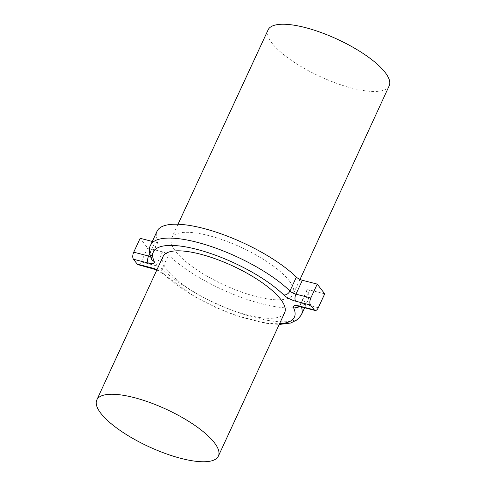 <?xml version="1.0" encoding="UTF-8"?>
<svg xmlns="http://www.w3.org/2000/svg" width="486" height="486" viewBox="0 0 486 486"><rect width="100%" height="100%" fill="white"/><g stroke="black" fill="none" stroke-linecap="round" stroke-linejoin="round"><path stroke-width="0.36" stroke-dasharray="2.43 1.82" d="M389.195 85.828A66.704 20.546 24.8 0 1 336.282 83.215A66.704 20.546 24.8 0 1 272.105 43.23A66.704 20.546 24.8 0 1 268.096 29.871M289.194 280.75A66.971 20.631 24.8 0 1 293.228 294.151A66.971 20.631 24.8 0 1 240.102 291.533A66.971 20.631 24.8 0 1 175.671 251.384A66.971 20.631 24.8 0 1 171.643 237.97A66.971 20.631 24.8 0 1 224.787 240.613A66.971 20.631 24.8 0 1 289.194 280.75M163.089 256.487A66.971 20.631 -155.2 0 0 167.123 269.894A66.971 20.631 -155.2 0 0 231.536 310.038A66.971 20.631 -155.2 0 0 284.675 312.662M152.331 241.451L155.01 242.143A5.358 1.652 -155.2 0 0 157.999 241.961A5.358 1.652 -155.2 0 0 157.944 241.311A83.039 25.576 24.8 0 1 157.051 231.233M324.727 293.836L309.855 289.99A5.358 1.652 -155.2 0 0 306.866 290.172A5.358 1.652 -155.2 0 0 306.927 290.822A83.039 25.576 24.8 0 1 307.814 300.901A83.039 25.576 24.8 0 1 248.783 300.014A83.039 25.576 24.8 0 1 168.508 255.016A5.358 1.652 -155.2 0 0 162.506 251.87L147.635 248.024L140.138 238.298M147.635 248.024L141.219 261.905A5.358 2.588 -75.5 0 1 138.006 264.657M157.944 241.311L151.529 255.193A83.039 25.576 24.8 0 1 150.636 245.114M306.927 290.822L300.512 304.704A83.039 25.576 24.8 0 1 301.405 306.933M301.399 314.782A83.039 25.576 24.8 0 1 242.374 313.895A83.039 25.576 24.8 0 1 162.093 268.898L168.508 255.016M162.506 251.87L156.091 265.751A5.358 1.652 24.8 0 1 162.093 268.898A5.358 3.845 -45.7 0 0 162.476 273.442A5.358 3.845 -45.7 0 0 164.08 274.238A10.716 3.299 -155.2 0 0 156.978 269.706M164.08 274.238A77.681 23.929 -155.2 0 0 279.59 323.676M152.877 268.509A5.358 2.588 -75.5 0 0 156.091 265.751L141.219 261.905M149.7 253.637L155.01 242.143M318.312 307.717L303.44 303.872L309.855 289.99M157.999 241.961L151.583 255.843L151.48 259.056A5.358 4.787 155 0 1 151.529 255.193A5.358 1.652 24.8 0 1 151.583 255.843A5.358 1.652 24.8 0 1 150.381 256.292M299.267 306.411A5.358 4.787 155 0 0 300.512 304.704A5.358 1.652 24.8 0 1 300.451 304.054A5.358 1.652 24.8 0 1 303.44 303.872A5.358 2.588 -75.5 0 1 300.226 306.623M300.008 279.426L293.228 294.151M307.814 300.901L304.643 307.766M306.866 290.172L300.451 304.054L298.793 305.913M156.869 269.943L162.476 273.442L194.783 296.788L216.823 307.936L233.954 314.837L265.083 323.214L279.219 324.466M178.004 224.246L171.643 237.97"/><path stroke-width="0.73" d="M178.004 224.246L268.096 29.871A66.704 20.546 24.8 0 1 321.021 32.501A66.704 20.546 24.8 0 1 385.173 72.481A66.704 20.546 24.8 0 1 389.195 85.828L300.008 279.426M100.845 413.325A66.971 20.631 -155.2 0 0 165.264 453.468A66.971 20.631 -155.2 0 0 218.396 456.099A66.971 20.631 -155.2 0 0 214.362 442.691A66.971 20.631 -155.2 0 0 149.949 402.548A66.971 20.631 -155.2 0 0 96.811 399.917A66.971 20.631 -155.2 0 0 100.845 413.325M218.396 456.099L284.675 312.662A66.971 20.631 -155.2 0 0 280.641 299.261A66.971 20.631 -155.2 0 0 216.221 259.117A66.971 20.631 -155.2 0 0 163.089 256.487L96.811 399.917M302.359 280.264L295.944 294.145A5.358 1.652 24.8 0 1 289.948 290.999A83.039 25.576 24.8 0 0 209.666 246.001A83.039 25.576 24.8 0 0 150.636 245.114L157.051 231.233A83.039 25.576 24.8 0 1 216.082 232.12A83.039 25.576 24.8 0 1 296.363 277.117A5.358 1.652 -155.2 0 0 302.359 280.264L317.23 284.11L324.727 293.836L318.312 307.717A5.358 2.588 104.5 0 1 315.098 310.475L300.226 306.623A5.358 2.588 -75.5 0 1 299.431 306.065A10.716 3.299 -155.2 0 0 293.568 307.735A77.681 23.929 -155.2 0 1 279.59 323.676M156.869 269.943L138.006 264.657A5.358 2.588 -75.5 0 1 137.21 264.098L133.462 259.238A5.358 2.588 -75.5 0 1 133.723 252.179L148.595 256.025L149.7 253.637M317.23 284.11L310.815 297.991A5.358 2.588 104.5 0 0 310.554 305.05L314.302 309.916A5.358 2.588 104.5 0 0 315.098 310.475M133.723 252.179L140.138 238.298L152.331 241.451M310.554 305.05L295.682 301.205A10.716 3.299 -155.2 0 1 283.684 294.911A5.358 3.845 -45.7 0 0 289.948 290.999L296.363 277.117M301.405 306.933A83.039 25.576 24.8 0 1 301.399 314.782L304.643 307.766M133.462 259.238L148.333 263.084A10.716 3.299 -155.2 0 0 154.196 261.413A5.358 4.787 155 0 1 151.48 259.056C149.014 252.629 148.734 247.982 150.636 245.114M137.21 264.098L152.082 267.95A10.716 3.299 -155.2 0 1 156.978 269.706M299.431 306.065L314.302 309.916M283.684 294.911A77.681 23.929 -155.2 0 0 196.702 249.312A77.681 23.929 -155.2 0 0 154.196 261.413M295.682 301.205A5.358 2.588 -75.5 0 1 295.944 294.145L310.815 297.991M150.381 256.292A5.358 1.652 24.8 0 1 148.595 256.025A5.358 2.588 -75.5 0 0 148.333 263.084M299.267 306.411A5.358 4.787 155 0 1 293.568 307.735M152.877 268.509A5.358 2.588 -75.5 0 1 152.082 267.95M300.226 306.623L297.869 306.265L298.793 305.913M279.219 324.466L290.731 323.032L297.578 319.606L301.399 314.782"/></g></svg>
